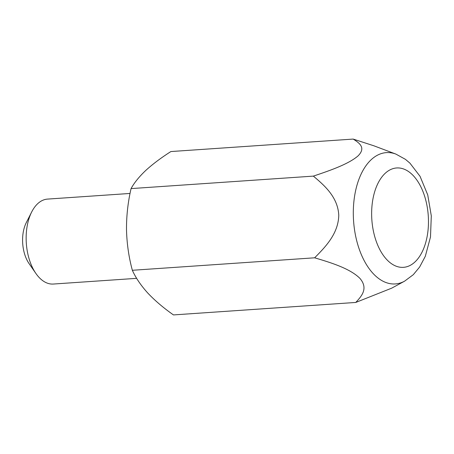 <?xml version="1.0" encoding="UTF-8"?>
<svg xmlns="http://www.w3.org/2000/svg" width="454" height="454" viewBox="0 0 454 454"><rect width="100%" height="100%" fill="white"/><g stroke="black" fill="none" stroke-linecap="round" stroke-linejoin="round"><path stroke-width="0.68" d="M353.189 139.077C359.188 142.919 366.293 147.578 358.075 155.87C348.394 164.286 329.275 170.766 313.362 176.118L131.064 188.597C134.242 182.775 139.145 176.719 145.774 170.432C152.703 164.104 161.079 157.816 170.897 151.551L353.189 139.077L373.909 145.808L395.865 154.076A65.807 37.37 -93.9 0 0 353.314 214.748A65.807 37.37 -93.9 0 0 404.565 281.185L413.293 274.693L419.632 267.026L425.313 256.294L430.488 237.005L431.3 215.871L427.736 194.902L420.046 176.317L409.917 163.134L405.416 159.331L395.865 154.076M313.362 176.118C324.428 185.448 337.895 197.064 338.769 215.344C338.298 233.81 325.37 246.976 314.645 257.804L132.347 270.283C135.712 277.78 140.831 285.339 147.698 292.961C154.837 300.542 163.423 307.863 173.462 314.923L355.76 302.449C361.617 296.15 368.546 288.528 359.931 278.393C349.915 268.388 330.677 262.594 314.645 257.804M404.565 281.185L391.711 288.154L355.76 302.449M136.66 278.342L53.339 284.045A42.574 24.175 -93.9 0 1 35.9 273.461A42.574 24.175 -93.9 0 1 26.15 239.292A42.574 24.175 -93.9 0 1 31.689 211.961A42.574 24.175 -93.9 0 1 47.528 199.096L130.054 193.449M35.9 273.461L29.09 263.626A28.381 16.117 -93.9 0 1 26.287 222.63L31.689 211.961M131.064 188.597C127.932 202.223 126.411 215.956 126.501 229.798C126.876 243.787 128.822 257.282 132.347 270.283M371.644 214.975A49.809 28.284 86.1 0 0 414.933 261.981A49.809 28.284 86.1 0 0 413.583 175.97A49.809 28.284 86.1 0 0 371.644 214.975"/></g></svg>
